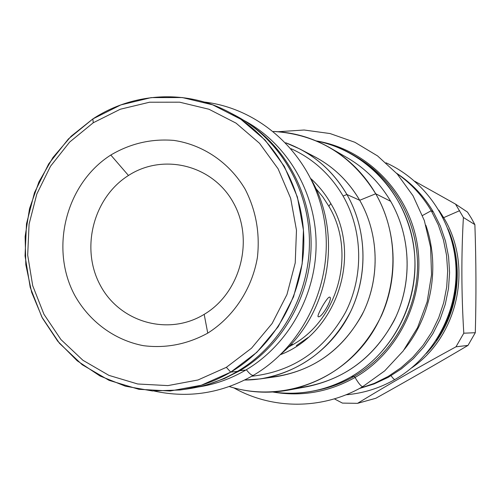 <?xml version="1.0" encoding="UTF-8"?>
<svg xmlns="http://www.w3.org/2000/svg" width="501" height="501" viewBox="0 0 501 501"><rect width="100%" height="100%" fill="white"/><g stroke="black" fill="none" stroke-linecap="round" stroke-linejoin="round"><path stroke-width="0.75" d="M187.506 388.939C205.103 386.446 221.768 380.591 237.499 371.36L230.736 372.13C275.206 345.828 304.476 293.079 303.825 239.171C303.092 185.257 272.676 134.963 228.143 111.704C185.57 89.178 132.778 92.635 92.854 118.925L71.136 136.241L52.949 157.508L38.928 181.919L29.54 208.585L25.125 236.541L25.827 264.785L31.651 292.308L42.41 318.104L57.753 341.219L77.167 360.77L99.981 375.975L125.382 386.196L152.417 390.955L180.066 389.985C197.895 387.448 214.785 381.499 230.736 372.13L256.831 352.316L278.18 326.758L293.573 296.767L302.153 263.946L303.443 230.078L297.387 196.993L284.361 166.464L265.129 140.098L240.781 119.219L212.662 104.828L182.264 97.545L151.152 97.614L120.866 104.897L92.854 118.925L93.242 122.77L69.626 142.096L50.532 166.232L36.817 194.012L29.083 224.116L27.687 255.159L32.709 285.689L43.95 314.277L60.934 339.559L82.928 360.282L108.93 375.374L137.725 383.991L167.916 385.601L197.976 379.983L226.358 367.327L251.527 348.182L272.112 323.502L286.954 294.557L295.233 262.887L296.479 230.203L290.649 198.271L278.099 168.799L259.562 143.336L236.084 123.158L208.955 109.243L179.615 102.179L149.567 102.223L120.309 109.231L93.242 122.77L69.626 142.096L50.532 166.232L36.817 194.012L29.083 224.116L27.687 255.159L32.709 285.689L43.95 314.277L60.934 339.559L82.928 360.282L108.93 375.374L137.725 383.991L167.916 385.601L197.976 379.983L226.358 367.327L230.736 372.13L226.358 367.327L251.527 348.182L272.112 323.502L286.954 294.557L295.233 262.887L296.479 230.203L290.649 198.271L278.099 168.799L259.562 143.336L236.084 123.158L208.955 109.243L179.615 102.179L149.567 102.223L120.309 109.231L93.242 122.77L92.854 118.925L68.424 138.94L48.672 163.915L34.488 192.647L26.497 223.79L25.05 255.898L30.235 287.48L41.859 317.07L59.425 343.241L82.177 364.703L109.086 380.353L138.902 389.308L170.171 390.999L201.321 385.219L230.736 372.13L237.499 371.36C281.856 345.151 310.77 292.265 309.386 238.595C307.94 184.919 276.527 135.395 231.506 113.52M110.802 155.034C130.448 143.43 151.49 138.558 173.928 140.412C203.08 144.726 229.471 162.618 245.183 189.253C256.005 210.426 260.082 233.134 257.42 257.376C252.097 288.795 233.648 316.801 207.746 333.14C187.28 344.325 165.837 348.502 143.418 345.677C114.46 340.154 89.278 321.467 74.668 295.195C49.48 248.164 66.082 183.422 110.802 155.034L128.469 175.482C163.251 152.886 212.593 164.935 233.272 202.504C254.483 239.735 240.624 292.809 204.183 314.352C168.048 336.459 119.501 322.118 100.175 285.063C80.317 248.321 93.38 197.538 128.469 175.482C163.251 152.886 212.593 164.935 233.272 202.504C254.483 239.735 240.624 292.809 204.183 314.352C168.048 336.459 119.501 322.118 100.175 285.063C80.317 248.321 93.38 197.538 128.469 175.482L110.802 155.034C130.448 143.43 151.49 138.558 173.928 140.412C203.08 144.726 229.471 162.618 245.183 189.253C256.005 210.426 260.082 233.134 257.42 257.376C252.097 288.795 233.648 316.801 207.746 333.14L204.183 314.352L207.746 333.14C187.28 344.325 165.837 348.502 143.418 345.677C114.46 340.154 89.278 321.467 74.668 295.195C49.48 248.164 66.082 183.422 110.802 155.034M282.088 353.117C329.433 312.117 342.728 235.169 311.885 180.661C342.728 235.169 329.433 312.117 282.088 353.117M318.479 316.77L318.292 316.738C315.999 316.563 327.266 296.605 329.552 297.112L329.714 297.156C333.209 298.195 321.918 317.634 318.479 316.77C315.43 317.534 327.178 296.655 329.552 297.112C333.553 297.306 322.087 317.653 318.479 316.77M297.976 387.918C340.48 382.307 372.475 359.962 393.974 320.878C412.642 283.447 411.277 236.942 390.674 201.302L375.712 193.768L359.712 200.281L346.917 194.507L343.085 196.041C330.447 174.517 313.125 158.742 291.119 148.716C313.125 158.742 330.447 174.517 343.085 196.041C362.937 230.736 363.951 276.107 345.49 312.38C324.241 350.262 293.01 371.548 251.809 376.245C293.01 371.548 324.241 350.262 345.49 312.38C363.951 276.107 362.937 230.736 343.085 196.041L346.917 194.507C366.701 229.076 368.385 274.022 351.057 310.745C331.136 349.084 300.832 371.811 260.151 378.925L244.713 380.034C285.733 379.89 326.239 355.816 347.331 317.991C368.335 280.128 368.091 231.431 346.917 194.507L359.712 200.281C379.42 234.606 380.309 279.527 361.803 315.267C340.492 352.591 309.361 373.314 268.417 377.447M330.81 203.531C362.624 255.717 336.603 333.234 280.541 354.639C336.603 333.234 362.624 255.717 330.81 203.531L328.881 206.293C356.405 251.997 338.776 319.012 292.659 344.751L288.344 347.143L292.659 344.751C338.776 319.012 356.405 251.997 328.881 206.293L322.819 196.937L315.774 188.389L322.819 196.937L328.881 206.293L330.81 203.531C325.425 194.144 318.805 185.871 310.939 178.707C318.805 185.871 325.425 194.144 330.81 203.531M288.025 390.185L307.808 386.54C347.894 377.848 377.359 354.401 396.197 316.2C412.599 279.602 410.394 235.451 390.674 201.302L375.712 193.768C396.56 229.94 398.871 276.79 381.499 315.617C361.54 356.148 330.384 381.004 288.025 390.185C268.016 393.755 248.452 392.546 229.326 386.559C277.028 401.771 333.196 384.267 365.498 342.365C397.838 300.544 401.99 239.008 375.712 193.768C364.24 174.216 348.972 158.873 329.915 147.739C312.261 137.662 293.423 132.233 273.396 131.456C317.377 134.193 351.483 154.959 375.712 193.768L359.712 200.281C378.681 233.36 380.309 276.314 363.72 311.403C344.663 348.051 315.617 369.788 276.602 376.608L260.151 378.925M347.325 157.809C365.367 168.355 379.814 182.852 390.674 201.302C379.814 182.846 365.361 168.349 347.312 157.802L329.915 147.739M299.874 148.991C319.619 159.462 335.301 174.636 346.917 194.507C332.226 169.701 311.822 152.454 285.702 142.772L299.874 148.991L314.597 156.694C333.534 166.739 348.571 181.268 359.712 200.281C346.968 178.669 329.451 162.963 307.169 153.156M433.309 211.879L440.348 226.02L445.47 241.037L448.57 256.662L449.585 272.607L448.489 288.563L445.301 304.251L440.078 319.362L432.933 333.628L423.99 346.78L413.425 358.578L401.439 368.817L388.262 377.309L374.134 383.923L359.33 388.544L374.134 383.923L388.262 377.309L401.439 368.817L413.425 358.578L423.99 346.78L432.933 333.628L440.078 319.362L445.301 304.251L448.489 288.563L449.585 272.607L448.57 256.662L445.47 241.037L440.348 226.02L433.309 211.879C423.927 196.016 411.672 183.128 396.535 173.208C411.672 183.128 423.927 196.016 433.309 211.879L431.236 210.721L438.256 224.792L443.398 239.728L446.554 255.266L447.669 271.129L446.71 287.023L443.704 302.673L438.694 317.784L431.781 332.088L423.088 345.333L412.786 357.276L401.057 367.715L388.125 376.476L374.222 383.403L359.605 388.394L374.222 383.403L388.125 376.476L401.057 367.715L412.786 357.276L423.088 345.333L431.781 332.088L438.694 317.784L443.704 302.673L446.71 287.023L447.669 271.129L446.554 255.266L443.398 239.728L438.256 224.792L431.236 210.721L422.5 215.511L431.236 210.721C422.349 195.666 410.851 183.241 396.742 173.44C410.851 183.241 422.349 195.666 431.236 210.721L433.309 211.879M425.825 225.174C440.273 266.457 431.824 315.38 404.357 349.416C431.824 315.38 440.273 266.457 425.825 225.174M463.394 217.478L474.879 224.617C476.144 260.852 476.282 296.88 475.299 332.708L467.99 345.414C438.275 362.987 407.532 380.616 375.775 398.295C407.532 380.616 438.275 362.987 467.99 345.414L455.985 346.805C419.625 366.6 386.81 385.451 357.539 403.343L342.415 403.098L334.361 398.859L342.415 403.098L357.539 403.343L375.775 398.295L357.539 403.343C386.81 385.451 419.625 366.6 455.985 346.805L467.99 345.414L475.299 332.708C476.282 296.88 476.144 260.852 474.879 224.617L471.385 218.248L474.879 224.617L463.394 217.478C461.246 255.253 461.377 293.824 463.794 333.203L455.985 346.805L463.794 333.203L475.299 332.708L463.794 333.203C461.377 293.824 461.246 255.253 463.394 217.478L455.528 204.107L467.514 212.111L471.385 218.248L467.514 212.111L455.528 204.107L463.394 217.478M459.661 210.664L443.667 217.647C473.332 266.012 458.34 336.071 411.609 367.941C458.34 336.071 473.332 266.012 443.667 217.647L438.87 210.157L443.667 217.647L442.715 217.121L443.667 217.647L459.661 210.664M452.766 244.488C461.114 278.806 455.603 310.733 436.221 340.26C455.603 310.733 461.114 278.806 452.766 244.488M414.778 181.281L455.528 204.107L414.778 181.281M308.059 337.524L296.329 345.652M447.919 228.8C466.074 269.576 457.169 321.097 426.395 353.418C457.169 321.097 466.074 269.576 447.919 228.8M204.226 102.029C262.048 108.692 312.599 156.512 323.853 217.634C335.294 278.688 305.51 344.863 253.425 375.305L253.425 375.312C251.94 375.712 249.579 373.852 246.348 369.719C249.579 373.852 251.94 375.712 253.425 375.312C221.774 393.254 188.727 398.508 154.289 391.074M244.05 120.49C286.647 143.136 315.549 191.413 316.1 242.96C316.569 294.507 288.488 344.838 245.859 370.014C230.798 378.844 214.841 384.524 198.001 387.041C214.841 384.524 230.798 378.844 245.859 370.014L239.866 370.69L245.859 370.014C288.488 344.838 316.569 294.507 316.1 242.96C315.549 191.413 286.647 143.136 244.05 120.49M252.961 126.621C290.586 153.632 313.426 201.865 310.933 251.014C308.309 300.155 280.454 346.654 239.866 370.69L224.517 378.505L208.454 384.261L224.517 378.505L239.866 370.69C280.454 346.654 308.309 300.155 310.933 251.014C313.426 201.865 290.586 153.632 252.961 126.621M356.148 156.719C393.341 178.293 417.778 221.16 417.552 266.069C417.233 310.971 392.177 354.301 354.364 376.213L355.059 377.46C328.963 392.089 301.539 396.942 272.801 392.014C301.539 396.942 328.963 392.089 355.059 377.46C358.622 383.503 361.19 386.565 362.762 386.628L362.812 386.603M316.187 140.906C365.912 148.935 408.284 191.031 417.139 243.405C426.113 295.728 400.011 351.602 355.059 377.46C400.011 351.602 426.113 295.728 417.139 243.405C408.284 191.031 365.912 148.935 316.187 140.906M317.546 390.179C330.485 387.555 342.753 382.902 354.364 376.213L355.059 377.46M354.564 155.755C342.571 148.59 329.802 143.655 316.263 140.938C365.016 150.525 405.628 192.998 413.519 244.801C421.51 296.573 395.421 351.27 351.126 376.796L354.364 376.213C342.759 382.902 330.497 387.555 317.565 390.173L313.939 390.905C327.003 388.256 339.402 383.553 351.126 376.796L354.364 376.213C391.901 354.457 416.888 311.609 417.54 267.033C418.091 222.45 394.35 179.665 357.739 157.658L354.564 155.755C391.563 177.987 415.567 221.267 415.01 266.357C414.346 311.447 389.07 354.789 351.126 376.796C326.383 390.724 300.306 395.796 272.888 392.007C286.553 393.993 300.237 393.623 313.939 390.905M391.068 375.706C392.997 378.399 394.287 379.67 394.926 379.507L394.957 379.489M180.066 389.985L187.606 388.926C205.166 386.428 221.799 380.572 237.499 371.36C281.28 345.483 310.075 293.63 309.424 240.624C308.697 187.612 278.75 138.138 234.894 115.23L228.143 111.704M293.254 344.394L290.856 344.525L293.254 344.394M233.886 387.906C272.669 409.824 322.988 409.831 362.762 386.628L384.674 370.89L403.192 350.969L417.552 327.648L427.134 301.865L431.543 274.68L430.591 247.2L424.334 220.553L413.056 195.822L397.243 173.997L377.572 155.924L354.877 142.284L330.071 133.554L304.163 130.01L278.143 131.719M345.947 394.813C363.269 393.329 379.595 388.231 394.926 379.507C433.384 357.42 457.914 312.756 455.973 267.584C453.981 222.406 425.812 180.786 386.027 162.812"/></g></svg>
